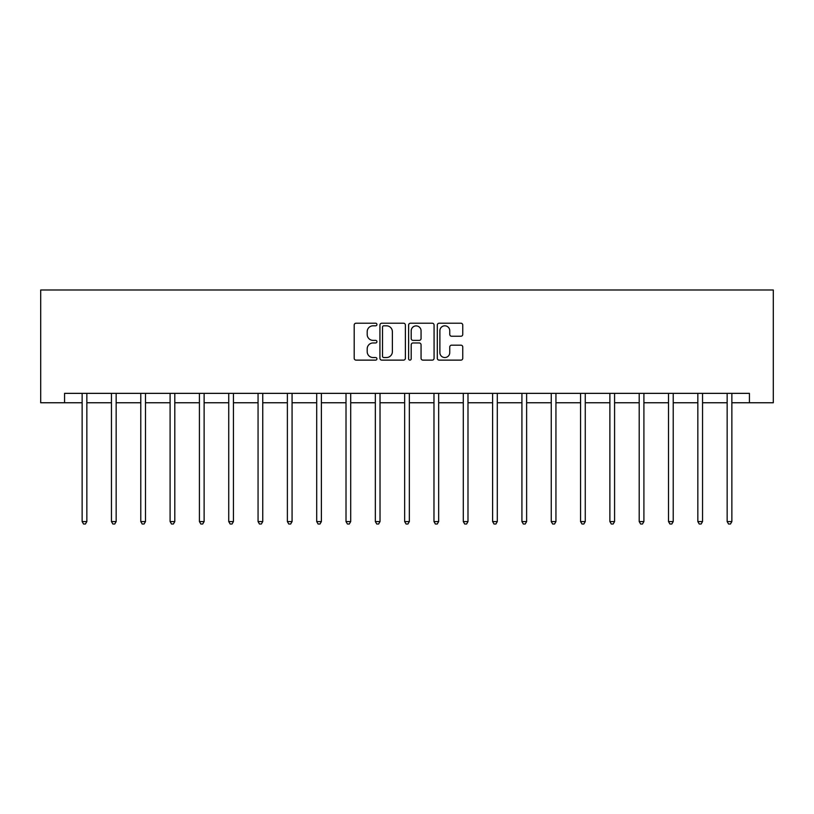 <?xml version="1.0" encoding="UTF-8"?>
<svg xmlns="http://www.w3.org/2000/svg" width="814" height="814" viewBox="0 0 814 814"><rect width="100%" height="100%" fill="white"/><g stroke="black" fill="none" stroke-linecap="round" stroke-linejoin="round"><path stroke-width="1.22" d="M376.933 324.511A1.292 1.292 0 0 0 375.641 323.219L356.033 323.219A1.842 1.842 0 0 0 354.192 325.071L354.192 358.272A1.842 1.842 0 0 0 356.033 360.124L375.641 360.124A1.292 1.292 0 0 0 376.933 358.832A1.292 1.292 0 0 0 375.641 357.539L373.107 357.539A5.902 5.902 0 0 1 367.195 351.638L367.195 348.87A5.902 5.902 0 0 1 373.107 342.959L375.641 342.959A1.292 1.292 0 0 0 376.933 341.666A1.292 1.292 0 0 0 375.641 340.384L373.107 340.384A5.902 5.902 0 0 1 367.195 334.473L367.195 331.705A5.902 5.902 0 0 1 373.107 325.803L375.641 325.803A1.292 1.292 0 0 0 376.933 324.511M460.917 336.233A1.842 1.842 0 0 0 462.759 334.381L462.759 325.071A1.842 1.842 0 0 0 460.917 323.219L439.143 323.219A1.842 1.842 0 0 0 437.301 325.071L437.301 358.272A1.842 1.842 0 0 0 439.143 360.124L460.917 360.124A1.842 1.842 0 0 0 462.759 358.272L462.759 347.018A1.842 1.842 0 0 0 460.917 345.177L451.597 345.177A1.842 1.842 0 0 0 449.755 347.018L449.755 352.604A4.935 4.935 0 0 1 444.82 357.539A4.935 4.935 0 0 1 439.886 352.604L439.886 330.738A4.935 4.935 0 0 1 444.82 325.803A4.935 4.935 0 0 1 449.755 330.738L449.755 334.381A1.842 1.842 0 0 0 451.597 336.233L460.917 336.233M64.571 402.757L64.571 393.355L749.429 393.355L749.429 402.757L773.3 402.757L773.3 289.988L40.7 289.988L40.7 402.757L82.143 402.757M405.382 325.071A1.842 1.842 0 0 0 403.541 323.219L381.776 323.219A1.842 1.842 0 0 0 379.924 325.071L379.924 358.272A1.842 1.842 0 0 0 381.776 360.124L403.541 360.124A1.842 1.842 0 0 0 405.382 358.272L405.382 325.071M410.459 323.219L432.224 323.219A1.842 1.842 0 0 1 434.076 325.071L434.076 358.272A1.842 1.842 0 0 1 432.224 360.124L422.914 360.124A1.842 1.842 0 0 1 421.062 358.272L421.062 344.81A1.842 1.842 0 0 0 419.22 342.959L413.044 342.959A1.842 1.842 0 0 0 411.192 344.81L411.192 358.832A1.292 1.292 0 0 1 409.91 360.124A1.292 1.292 0 0 1 408.618 358.832L408.618 325.071A1.842 1.842 0 0 1 410.459 323.219M86.844 402.757L111.457 402.757M116.158 402.757L140.781 402.757M145.482 402.757L170.095 402.757M174.796 402.757L199.42 402.757M204.121 402.757L228.734 402.757M233.435 402.757L258.058 402.757M262.749 402.757L287.373 402.757M292.073 402.757L316.697 402.757M321.388 402.757L346.011 402.757M350.712 402.757L375.335 402.757M380.026 402.757L404.65 402.757M409.35 402.757L433.974 402.757M438.665 402.757L463.288 402.757M467.989 402.757L492.612 402.757M497.303 402.757L521.927 402.757M526.627 402.757L551.251 402.757M555.942 402.757L580.565 402.757M585.266 402.757L609.879 402.757M614.58 402.757L639.204 402.757M643.905 402.757L668.518 402.757M673.219 402.757L697.842 402.757M702.543 402.757L727.156 402.757M731.857 402.757L749.429 402.757M383.801 325.803A1.292 1.292 0 0 0 382.509 327.096L382.509 356.247A1.292 1.292 0 0 0 383.801 357.539L386.477 357.539A5.902 5.902 0 0 0 392.379 351.638L392.379 331.705A5.902 5.902 0 0 0 386.477 325.803L383.801 325.803M421.062 330.83A4.935 4.935 0 0 0 416.127 325.895A4.935 4.935 0 0 0 411.192 330.83L411.192 338.532A1.842 1.842 0 0 0 413.044 340.384L419.22 340.384A1.842 1.842 0 0 0 421.062 338.532L421.062 330.83M87.088 393.355L86.976 393.63A1.882 1.882 0 0 0 86.844 394.332L86.844 521.571L82.143 521.571L82.143 394.332A1.882 1.882 0 0 0 82.01 393.63L81.899 393.355M86.844 521.571L85.429 524.013L83.547 524.013L82.143 521.571M116.402 393.355L116.29 393.63A1.882 1.882 0 0 0 116.158 394.332L116.158 521.571L111.457 521.571L111.457 394.332A1.882 1.882 0 0 0 111.325 393.63L111.213 393.355M116.158 521.571L114.754 524.013L112.871 524.013L111.457 521.571M145.726 393.355L145.614 393.63A1.882 1.882 0 0 0 145.482 394.332L145.482 521.571L140.781 521.571L140.781 394.332A1.882 1.882 0 0 0 140.639 393.63L140.537 393.355M145.482 521.571L144.068 524.013L142.185 524.013L140.781 521.571M175.041 393.355L174.929 393.63A1.882 1.882 0 0 0 174.796 394.332L174.796 521.571L170.095 521.571L170.095 394.332A1.882 1.882 0 0 0 169.963 393.63L169.851 393.355M174.796 521.571L173.392 524.013L171.51 524.013L170.095 521.571M204.365 393.355L204.253 393.63A1.882 1.882 0 0 0 204.121 394.332L204.121 521.571L199.42 521.571L199.42 394.332A1.882 1.882 0 0 0 199.277 393.63L199.176 393.355M204.121 521.571L202.706 524.013L200.824 524.013L199.42 521.571M233.679 393.355L233.567 393.63A1.882 1.882 0 0 0 233.435 394.332L233.435 521.571L228.734 521.571L228.734 394.332A1.882 1.882 0 0 0 228.602 393.63L228.49 393.355M233.435 521.571L232.021 524.013L230.148 524.013L228.734 521.571M263.003 393.355L262.891 393.63A1.882 1.882 0 0 0 262.749 394.332L262.749 521.571L258.058 521.571L258.058 394.332A1.882 1.882 0 0 0 257.916 393.63L257.804 393.355M262.749 521.571L261.345 524.013L259.463 524.013L258.058 521.571M292.318 393.355L292.206 393.63A1.882 1.882 0 0 0 292.073 394.332L292.073 521.571L287.373 521.571L287.373 394.332A1.882 1.882 0 0 0 287.24 393.63L287.128 393.355M292.073 521.571L290.659 524.013L288.787 524.013L287.373 521.571M321.642 393.355L321.53 393.63A1.882 1.882 0 0 0 321.388 394.332L321.388 521.571L316.697 521.571L316.697 394.332A1.882 1.882 0 0 0 316.554 393.63L316.442 393.355M321.388 521.571L319.983 524.013L318.101 524.013L316.697 521.571M350.956 393.355L350.844 393.63A1.882 1.882 0 0 0 350.712 394.332L350.712 521.571L346.011 521.571L346.011 394.332A1.882 1.882 0 0 0 345.879 393.63L345.767 393.355M350.712 521.571L349.298 524.013L347.425 524.013L346.011 521.571M380.28 393.355L380.169 393.63A1.882 1.882 0 0 0 380.026 394.332L380.026 521.571L375.335 521.571L375.335 394.332A1.882 1.882 0 0 0 375.193 393.63L375.081 393.355M380.026 521.571L378.622 524.013L376.74 524.013L375.335 521.571M409.595 393.355L409.483 393.63A1.882 1.882 0 0 0 409.35 394.332L409.35 521.571L404.65 521.571L404.65 394.332A1.882 1.882 0 0 0 404.517 393.63L404.405 393.355M409.35 521.571L407.936 524.013L406.064 524.013L404.65 521.571M438.919 393.355L438.807 393.63A1.882 1.882 0 0 0 438.665 394.332L438.665 521.571L433.974 521.571L433.974 394.332A1.882 1.882 0 0 0 433.831 393.63L433.72 393.355M438.665 521.571L437.26 524.013L435.378 524.013L433.974 521.571M468.233 393.355L468.121 393.63A1.882 1.882 0 0 0 467.989 394.332L467.989 521.571L463.288 521.571L463.288 394.332A1.882 1.882 0 0 0 463.156 393.63L463.044 393.355M467.989 521.571L466.575 524.013L464.702 524.013L463.288 521.571M497.558 393.355L497.446 393.63A1.882 1.882 0 0 0 497.303 394.332L497.303 521.571L492.612 521.571L492.612 394.332A1.882 1.882 0 0 0 492.47 393.63L492.358 393.355M497.303 521.571L495.899 524.013L494.017 524.013L492.612 521.571M526.872 393.355L526.76 393.63A1.882 1.882 0 0 0 526.627 394.332L526.627 521.571L521.927 521.571L521.927 394.332A1.882 1.882 0 0 0 521.794 393.63L521.682 393.355M526.627 521.571L525.213 524.013L523.341 524.013L521.927 521.571M556.196 393.355L556.084 393.63A1.882 1.882 0 0 0 555.942 394.332L555.942 521.571L551.251 521.571L551.251 394.332A1.882 1.882 0 0 0 551.109 393.63L550.997 393.355M555.942 521.571L554.538 524.013L552.655 524.013L551.251 521.571M585.51 393.355L585.398 393.63A1.882 1.882 0 0 0 585.266 394.332L585.266 521.571L580.565 521.571L580.565 394.332A1.882 1.882 0 0 0 580.433 393.63L580.321 393.355M585.266 521.571L583.852 524.013L581.979 524.013L580.565 521.571M614.824 393.355L614.723 393.63A1.882 1.882 0 0 0 614.58 394.332L614.58 521.571L609.879 521.571L609.879 394.332A1.882 1.882 0 0 0 609.747 393.63L609.635 393.355M614.58 521.571L613.176 524.013L611.294 524.013L609.879 521.571M644.149 393.355L644.037 393.63A1.882 1.882 0 0 0 643.905 394.332L643.905 521.571L639.204 521.571L639.204 394.332A1.882 1.882 0 0 0 639.071 393.63L638.959 393.355M643.905 521.571L642.49 524.013L640.608 524.013L639.204 521.571M673.463 393.355L673.361 393.63A1.882 1.882 0 0 0 673.219 394.332L673.219 521.571L668.518 521.571L668.518 394.332A1.882 1.882 0 0 0 668.386 393.63L668.274 393.355M673.219 521.571L671.815 524.013L669.932 524.013L668.518 521.571M702.787 393.355L702.675 393.63A1.882 1.882 0 0 0 702.543 394.332L702.543 521.571L697.842 521.571L697.842 394.332A1.882 1.882 0 0 0 697.71 393.63L697.598 393.355M702.543 521.571L701.129 524.013L699.246 524.013L697.842 521.571M732.101 393.355L731.99 393.63A1.882 1.882 0 0 0 731.857 394.332L731.857 521.571L727.156 521.571L727.156 394.332A1.882 1.882 0 0 0 727.024 393.63L726.912 393.355M731.857 521.571L730.453 524.013L728.571 524.013L727.156 521.571"/></g></svg>
